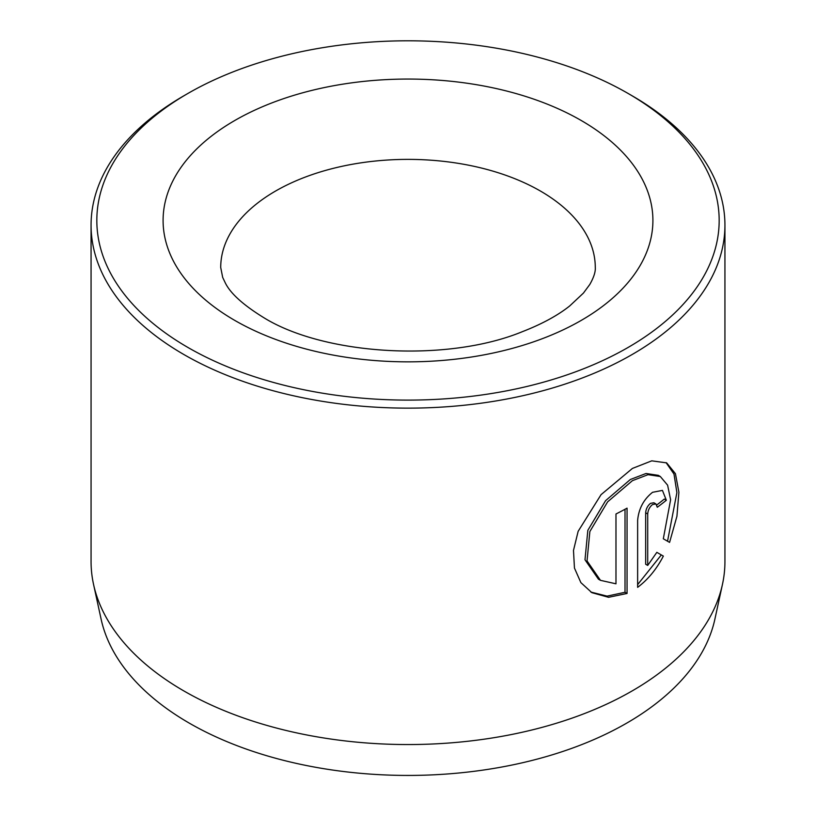 <?xml version="1.0" encoding="UTF-8"?>
<svg xmlns="http://www.w3.org/2000/svg" width="816" height="816" viewBox="0 0 816 816"><rect width="100%" height="100%" fill="white"/><g stroke="black" fill="none" stroke-linecap="round" stroke-linejoin="round"><path stroke-width="1.22" d="M600.474 580.339L598.434 579.166L584.99 559.776L587.836 530.329L605.594 500.657L630.37 479.492L645.997 473.494L658.277 475.33L660.317 476.513L648.037 474.667L632.41 480.665L607.624 501.84L589.866 531.512L587.03 560.929L600.474 580.339L615.978 583.807L615.978 513.988A316.934 182.978 0 0 0 627.055 508.154L627.055 593.467L608.552 597.302L591.855 592.661L580.88 582.624L574.454 568.069L573.485 550.443L578.146 531.318L601.055 494.659L632.41 468.435L651.76 460.836L666.652 462.876L675.434 473.688L678.892 492.221L676.933 516.273L669.579 542.395L663.316 538.784L670.609 499.749L667.61 485.173L660.317 476.513M590.845 592.059L607.104 596.129L625.015 592.283L627.055 593.467M647.71 565.427L645.67 564.254L645.67 512.785C645.986 508.868 647.608 505.726 650.525 503.35L653.871 502.758L655.911 503.931L652.555 504.533C649.638 506.899 648.026 510.051 647.71 513.958L647.71 565.427L656.839 552.34L663.357 556.104C656.492 569.262 647.914 579.666 637.633 587.336L637.633 520.373C638.693 508.715 643.671 499.361 652.555 492.303L662.429 490.396L666.346 500.259A316.934 182.978 180 0 1 657.278 507.256L655.911 503.931M722.456 584.378L714.898 619.12A309.315 178.582 180 0 1 508.286 765.785A309.315 178.582 180 0 1 189.281 723.129A309.315 178.582 180 0 1 101.102 619.12L93.544 584.378A316.934 182.978 0 0 0 183.896 690.958A316.934 182.978 0 0 0 510.755 734.665A316.934 182.978 0 0 0 722.456 584.378A316.934 182.978 0 0 0 724.934 561.571L724.934 225.155A316.934 182.978 180 0 1 529.288 394.21A316.934 182.978 180 0 1 183.896 354.542A316.934 182.978 180 0 1 91.066 225.155A316.934 182.978 180 0 1 183.896 95.778L187.966 93.422A311.171 179.653 0 0 0 187.966 347.483A311.171 179.653 0 0 0 628.034 347.483A311.171 179.653 0 0 0 628.034 93.422L632.104 95.768A316.934 182.978 180 0 1 632.104 95.778A316.934 182.978 180 0 1 724.934 225.155M632.104 95.778L628.034 93.422A311.171 179.653 0 0 0 187.966 93.422M91.066 225.155L91.066 561.571A316.934 182.978 0 0 0 93.544 584.378M637.633 584.623L661.317 554.931L656.839 552.34M661.317 554.931L663.357 556.104M656.809 504.92A316.934 182.978 0 0 0 664.306 499.076L666.346 500.259M667.539 541.222L676.892 492.589L673.996 474.065L666.091 462.652M625.015 592.283L625.015 509.266M581.176 120.472A244.902 141.392 180 0 1 581.176 320.433A244.902 141.392 180 0 1 234.824 320.433A244.902 141.392 180 0 1 234.824 120.472A244.902 141.392 180 0 1 581.176 120.472M595.282 267.505A187.282 108.12 0 0 0 540.427 191.046A187.282 108.12 0 0 0 336.335 167.606A187.282 108.12 0 0 0 220.718 267.505L222.686 277.42L225.369 283.06C230.571 293.536 243.331 305.051 263.639 317.577C323.881 355.062 446.74 362.957 522.73 331.531C542.15 323.942 557.807 315.415 569.701 305.959L583.44 293.077L589.795 284.478C593.793 277.43 595.619 271.779 595.282 267.505M645.67 512.785L647.71 513.958"/></g></svg>
